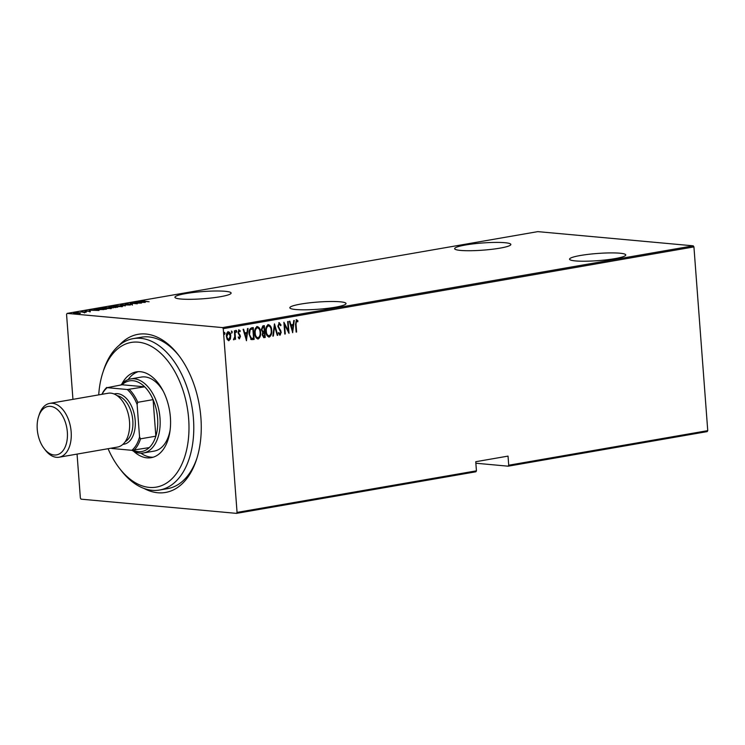<?xml version="1.0" encoding="UTF-8"?>
<svg xmlns="http://www.w3.org/2000/svg" width="745" height="745" viewBox="0 0 745 745"><rect width="100%" height="100%" fill="white"/><g stroke="black" fill="none" stroke-linecap="round" stroke-linejoin="round"><path stroke-width="1.12" d="M119.209 345.289A80.255 48.22 80.1 0 1 178.465 355.03A80.255 48.22 80.1 0 1 200.908 417.871A80.255 48.22 80.1 0 1 196.578 459.33A80.255 48.22 80.1 0 1 144.083 488.478M179.247 356.054A76.837 46.171 -99.9 0 0 141.345 337.206L133.281 338.612A76.837 46.171 80.1 0 1 193.439 418.615A76.837 46.171 80.1 0 1 159.579 490.024A76.837 46.171 80.1 0 1 120.913 470.188L119.358 468.167A73.429 44.123 -99.9 0 0 167.821 482.229A73.429 44.123 -99.9 0 0 188.662 418.886A73.429 44.123 -99.9 0 0 150.9 346.127A73.429 44.123 -99.9 0 0 102.782 372.751A73.429 44.123 -99.9 0 0 98.722 394.878M185.794 293.577A28.18 3.595 -4.3 0 0 174.935 297.264A28.18 3.595 -4.3 0 0 190.794 299.313A28.18 3.595 -4.3 0 0 220.259 296.733A28.18 3.595 -4.3 0 0 231.127 293.046A28.18 3.595 -4.3 0 0 215.258 291.006A28.18 3.595 -4.3 0 0 185.794 293.577M465.513 244.993A28.18 3.595 -4.3 0 0 454.655 248.681A28.18 3.595 -4.3 0 0 470.523 250.72A28.18 3.595 -4.3 0 0 499.988 248.141A28.18 3.595 -4.3 0 0 510.846 244.453A28.18 3.595 -4.3 0 0 494.978 242.414A28.18 3.595 -4.3 0 0 465.513 244.993M580.42 255.488A28.18 3.595 -4.3 0 0 569.562 259.176A28.18 3.595 -4.3 0 0 585.421 261.216A28.18 3.595 -4.3 0 0 614.895 258.636A28.18 3.595 -4.3 0 0 625.753 254.948A28.18 3.595 -4.3 0 0 609.885 252.909A28.18 3.595 -4.3 0 0 580.42 255.488M300.701 304.081A28.18 3.595 -4.3 0 0 289.833 307.769A28.18 3.595 -4.3 0 0 305.701 309.808A28.18 3.595 -4.3 0 0 335.166 307.229A28.18 3.595 -4.3 0 0 346.025 303.541A28.18 3.595 -4.3 0 0 330.165 301.502A28.18 3.595 -4.3 0 0 300.701 304.081M693.232 245.831L537.797 231.63L67.106 313.394L222.541 327.595L693.232 245.831L693.93 246.902L223.249 328.666L237.059 512.411L476.437 470.831L475.887 471.79L236.51 513.37L81.075 499.169L80.376 498.098L77.061 454.096M80.479 313.086L74.807 313.422C73.299 313.319 73.103 313.105 74.23 312.798L79.147 312.667L80.469 312.947L79.752 313.3M74.807 313.422C73.299 313.319 73.103 313.105 74.23 312.798L74.267 313.366M80.963 311.652L86.299 312.146L84.157 312.49L80.972 311.783M90.387 311.457L84.986 310.926L90.089 311.494M97.586 308.998L99.309 308.467L106.619 309.138L98.284 309.585C96.133 309.454 95.891 309.175 97.567 308.765L96.347 309.156M110.409 306.54L117.719 307.21L109.226 307.294L108.91 306.8L110.418 306.735M120.541 304.779L130.273 305.022L121.891 304.919L125.318 305.888L120.55 304.826M133.7 302.489L141.494 303.075L131.986 303.196L137.276 303.811L129.956 303.14L139.455 303.019L133.7 302.489M143.133 300.999L149.102 301.753L143.683 301.39L142.425 300.924L144.614 300.766L142.882 301.101L142.938 301.772M141.941 301.101L142.444 301.259M145.238 302.423L135.394 302.2L141.382 301.781L140.339 301.334L145.238 302.423M125.104 304.351L128.354 303.792L125.97 304.314L132.377 304.258L130.068 304.779L131.921 304.342L125.477 304.398M120.913 305.673C122.99 305.822 123.325 306.102 121.929 306.521L115.149 306.679C113.072 306.54 112.756 306.251 114.19 305.832L120.923 305.813M122.878 306.148L121.929 306.521M113.212 306.204L114.218 306.102M109.804 307.601C111.89 307.75 112.225 308.03 110.819 308.458L104.049 308.616C101.972 308.467 101.646 308.179 103.089 307.76L109.813 307.741M111.778 308.085L110.819 308.458M102.112 308.132L103.108 308.03M99.01 310.451L89.167 310.227L92.808 310.218L95.155 309.808L94.112 309.371L99.01 310.451M707.201 431.606L508.164 466.184L508.714 465.225L707.75 430.647L707.201 431.606M475.869 463.232L508.164 466.184M72.945 399.348L66.556 314.353L67.106 313.394M476.437 470.831L475.757 461.714L508.034 456.108L508.714 465.225M693.93 246.902L707.75 430.647M227.83 331.711C229.432 332.14 230.27 333.499 230.335 335.781L229.991 338.947L228.92 340.698L227.216 339.552L226.406 336.582C226.135 334.328 226.75 332.717 228.24 331.758C229.851 332.177 230.68 333.537 230.754 335.827L230.41 338.984L228.603 340.707M234.899 330.752L235.541 339.394L234.964 338.202L233.986 339.813L233.483 339.599L234.75 336.721L234.414 330.836L234.899 330.752M239.285 338.826L238.363 337.811L238.642 337.01L239.48 337.783L239.974 336.526L237.972 332.596L239.005 329.886L240.281 330.845L240.011 331.702L239.098 330.948L238.447 332.466L240.458 336.395L239.406 338.854M238.223 336.973L239.48 337.783M238.912 330.929L238.447 332.466M251.503 327.865L253.244 327.567L254.129 339.385L251.195 339.469L249.091 334.123C248.625 331.05 249.435 328.964 251.503 327.865M251.866 339.655L251.195 339.469M263.935 325.705L264.81 337.42L263.758 337.606L262.24 335.008L262.668 332.391L261.337 329.56L262.845 325.891L264.345 325.639L265.229 337.457L263.711 337.671M274.486 323.879L277.783 335.278L277.261 335.371L274.588 326.161L273.359 336.042L272.838 336.135L274.486 323.879M287.635 321.589L288.119 321.505L289.004 333.332L284.562 324.662L285.27 333.974L284.786 334.058L283.892 322.24L288.334 330.882L287.635 321.589M296.519 319.735L297.972 320.872L297.749 321.831L296.575 320.955L296.016 324.14L296.612 332.009L296.128 332.093L295.532 324.112L296.715 319.735M296.957 321.067L296.156 320.918L295.607 324.103L296.612 332.009M292.748 332.68L289.33 321.3L289.852 321.207L290.913 324.857L293.26 324.447L293.744 320.527L294.275 320.434L292.617 332.67M279.179 322.753L281.051 325.044L280.623 325.723L279.254 323.963L278.323 326.161L281.219 332.196L280.092 335.185L278.5 333.434L278.9 332.624L280.064 333.956L280.744 332.326L277.838 326.226L279.384 322.743M279.096 323.954L278.323 326.161M278.481 332.587L280.064 333.956M267.874 324.606C270.044 325.258 271.171 327.139 271.245 330.258C271.646 333.332 270.845 335.585 268.852 337.029L269.271 337.066C267.073 336.423 265.946 334.524 265.872 331.367C265.481 328.294 266.282 326.049 268.293 324.643C270.463 325.295 271.58 327.185 271.664 330.296C272.065 333.369 271.264 335.623 269.271 337.066L268.833 337.085M256.774 326.534C258.943 327.185 260.061 329.076 260.145 332.186C260.536 335.259 259.744 337.513 257.751 338.956L258.17 338.994C255.973 338.351 254.837 336.451 254.771 333.294C254.371 330.221 255.181 327.977 257.193 326.571C259.362 327.223 260.48 329.113 260.564 332.233C260.955 335.297 260.163 337.55 258.17 338.994L257.733 339.012M246.53 340.707L243.103 329.327L243.624 329.234L244.686 332.885L247.033 332.484L247.526 328.554L248.048 328.471L246.399 340.698M236.221 332.326L236.212 330.37L236.77 331.274L236.286 332.344M231.76 333.099L231.742 331.143L232.3 332.047L231.816 333.117M224.515 334.365L224.506 332.4L225.065 333.304L224.571 334.375M236.51 513.37L237.059 512.411M223.249 328.666L222.541 327.595M159.579 490.024L167.653 488.627A76.837 46.171 -99.9 0 0 196.969 458.101M296.1 319.698L297.972 320.872M297.553 320.834L297.413 321.458M289.46 321.272L290.913 324.857M293.847 320.508L292.413 331.963M293.102 325.705L290.829 325.993L292.515 330.408L293.102 325.705L291.248 326.031L292.515 330.408M287.71 321.579L288.538 332.615M285.27 333.974L284.562 324.662M283.947 322.902L288.334 330.882M278.76 322.715L281.051 325.044M277.904 326.124L278.602 327.288M278.192 327.251L280.772 330.445M280.362 330.408L281.219 332.196M280.8 332.158L279.673 335.148M274.272 324.569L277.783 335.278M273.359 336.042L274.588 326.161M268.545 325.835L267.986 325.816C266.3 326.915 265.62 328.722 265.937 331.246C266.012 333.788 266.943 335.306 268.74 335.818M265.937 331.246L266.356 331.283C266.431 333.825 267.362 335.352 269.159 335.855L268.628 335.827M267.986 325.816L268.405 325.854C266.719 326.953 266.04 328.759 266.356 331.283M269.159 335.855C270.817 334.719 271.497 332.894 271.18 330.389C271.106 327.856 270.184 326.347 268.405 325.854L268.321 325.798M263.954 326.934L262.817 327.018L261.402 329.439L262.519 331.385L264.279 331.329L263.954 326.934L263.236 327.055L261.821 329.476L262.929 331.423L263.963 331.385M262.296 334.868L264.661 336.33L264.373 332.54L263.628 332.559L262.296 334.868L263.581 336.405M264 336.442L263.479 336.423M263.628 332.559L262.715 334.905M257.435 327.763L256.885 327.744C255.2 328.843 254.52 330.65 254.837 333.173C254.911 335.716 255.842 337.243 257.64 337.746M254.837 333.173L255.256 333.211C255.33 335.753 256.261 337.28 258.059 337.783L257.528 337.755M256.885 327.744L257.304 327.781C255.619 328.88 254.939 330.687 255.256 333.211M258.059 337.783C259.716 336.647 260.387 334.822 260.079 332.317C260.005 329.793 259.083 328.275 257.304 327.781L257.221 327.726M252.834 327.632L254.129 339.385M253.71 339.347L253.002 339.58M252.583 339.543L250.776 339.422M250.981 338.258L253.551 338.258L252.853 328.862L250.19 329.513L249.156 334.002L250.981 338.258L251.698 338.388M249.156 334.002L251.493 338.379M250.19 329.513L249.566 334.039M252.853 328.862L250.609 329.551M243.243 329.299L244.686 332.885M247.619 328.545L246.195 339.99M246.884 333.732L244.602 334.021L246.297 338.444L246.884 333.732L245.021 334.058L246.297 338.444M238.586 329.849L240.281 330.845M239.862 330.808L239.722 331.274M238.028 332.428L238.651 333.266M238.232 333.229L239.35 334.039M238.931 334.002L240.16 335.101M239.75 335.064L240.458 336.395M240.039 336.358L239.126 338.807M235.792 330.333L236.77 331.274M236.351 331.236L235.942 332.298M234.489 330.827L235.541 339.394M233.567 339.776L234.964 338.202M231.332 331.106L232.3 332.047M231.881 332.009L231.481 333.08M227.905 332.773L226.471 336.451L228.417 339.599M226.471 336.451L228.398 339.599M228.836 339.636L230.27 335.902L228.324 332.81L226.89 336.489M224.087 332.363L225.065 333.304M224.645 333.266L224.236 334.337M140.032 302.209L143.766 302.312L140.041 302.321M115.643 306.726L121.975 306.139L122.022 306.81M121.165 306.633L121.156 306.456C122.357 306.111 122.115 305.878 120.429 305.757L114.963 305.897L114.153 306.903M114.963 305.897C113.715 306.242 113.938 306.474 115.633 306.595M115.829 307.331L113.603 307.434L115.838 307.508M113.612 307.555L113.817 307.061M113.072 306.996L109.711 307.21L113.091 307.229M109.72 307.331L109.962 306.81M104.542 308.654L110.875 308.067L110.921 308.737M110.064 308.56L110.046 308.393C111.256 308.039 111.014 307.806 109.329 307.685L103.862 307.825L103.043 308.83M103.862 307.825C102.605 308.169 102.829 308.402 104.533 308.532M105.399 309.343L99.569 308.616L97.493 309.026L97.344 309.846M103.052 309.65L105.38 309.147M98.778 309.631L103.043 309.501M97.493 309.026L98.768 309.501M93.805 310.237L97.539 310.339L93.814 310.348M74.882 312.853L79.1 313.245L74.882 312.853L75.292 313.468M79.11 313.394L78.663 312.751M102.782 372.751L103.564 370.33A76.837 46.171 80.1 0 1 133.281 338.612M121.016 384.942A37.567 22.573 80.1 0 1 130.589 378.935A37.567 22.573 80.1 0 1 159.998 418.057A37.567 22.573 80.1 0 1 143.45 452.969L154.206 451.097A37.567 22.573 -99.9 0 0 170.139 429.912M140.889 453.165A43.545 26.168 -99.9 0 0 153.191 457.207M121.901 383.917A43.545 26.168 80.1 0 1 136.288 371.885A43.545 26.168 80.1 0 1 170.382 417.219A43.545 26.168 80.1 0 1 151.188 457.681A43.545 26.168 80.1 0 1 133.588 451.209M108.072 448.714A73.429 44.123 -99.9 0 0 119.358 468.167M138.328 371.662A43.545 26.168 -99.9 0 0 128.112 379.615M163.49 391.647A37.567 22.573 -99.9 0 0 141.345 377.072L130.589 378.935M133.327 450.287A35.862 21.549 -99.9 0 0 149.251 447.615A35.862 21.549 -99.9 0 0 155.845 436.17A35.862 21.549 -99.9 0 0 157.605 418.187A35.862 21.549 -99.9 0 0 153.097 399.637A35.862 21.549 -99.9 0 0 144.688 386.823A35.862 21.549 -99.9 0 0 122.087 384.755L107.224 387.67A34.838 20.934 -99.9 0 0 102.065 394.291M149.251 447.615L131.846 450.306A34.838 20.934 -99.9 0 0 139.557 436.924L140.516 438.833L155.845 436.17L153.097 399.637L137.769 402.3L137.117 404.498A34.838 20.934 -99.9 0 0 127.274 389.505L107.224 387.67M143.45 452.969A37.567 22.573 80.1 0 1 132.023 450.306M127.274 389.505L144.688 386.823L122.087 384.755M139.557 436.924L137.117 404.498M111.415 448.127A34.838 20.934 -99.9 0 0 111.787 448.471L131.846 450.306M111.787 448.471L111.331 448.22A35.862 21.549 80.1 0 1 111.266 448.155M101.916 394.319A35.862 21.549 80.1 0 1 106.758 387.419M140.516 438.833A35.862 21.549 80.1 0 1 133.923 450.278M129.351 389.486A35.862 21.549 80.1 0 1 137.769 402.3M67.339 432.044A24.585 14.779 -99.9 0 0 54.692 407.673A24.585 14.779 -99.9 0 0 38.572 416.595A24.585 14.779 -99.9 0 0 37.25 429.297A24.585 14.779 -99.9 0 0 44.123 448.546A24.585 14.779 -99.9 0 0 60.354 453.258A24.585 14.779 -99.9 0 0 67.339 432.044M38.572 416.595L39.206 414.658A27.323 16.418 80.1 0 1 49.766 403.38A27.323 16.418 80.1 0 1 71.157 431.821A27.323 16.418 80.1 0 1 59.116 457.216A27.323 16.418 80.1 0 1 45.37 450.157L44.123 448.546M117.198 395.688A23.905 14.36 80.1 0 1 132.815 420.562A23.905 14.36 80.1 0 1 125.197 441.711M114.153 393.984A25.609 15.394 80.1 0 1 135.199 420.422A25.609 15.394 80.1 0 1 122.897 444.346M49.766 403.38L108.137 393.239A27.323 16.418 80.1 0 1 129.518 421.689A27.323 16.418 80.1 0 1 117.487 447.075L59.116 457.216M125.393 304.165L125.449 304.845M132.368 304.454L132.414 305.133M113.017 307.294L113.063 307.964M109.115 307.052L109.161 307.732M89.949 311.317L89.996 311.997M85.377 311.093L85.424 311.764M84.492 312.248L84.548 312.919M74.267 313.086L74.314 313.766M79.687 313.021L79.743 313.692"/></g></svg>
